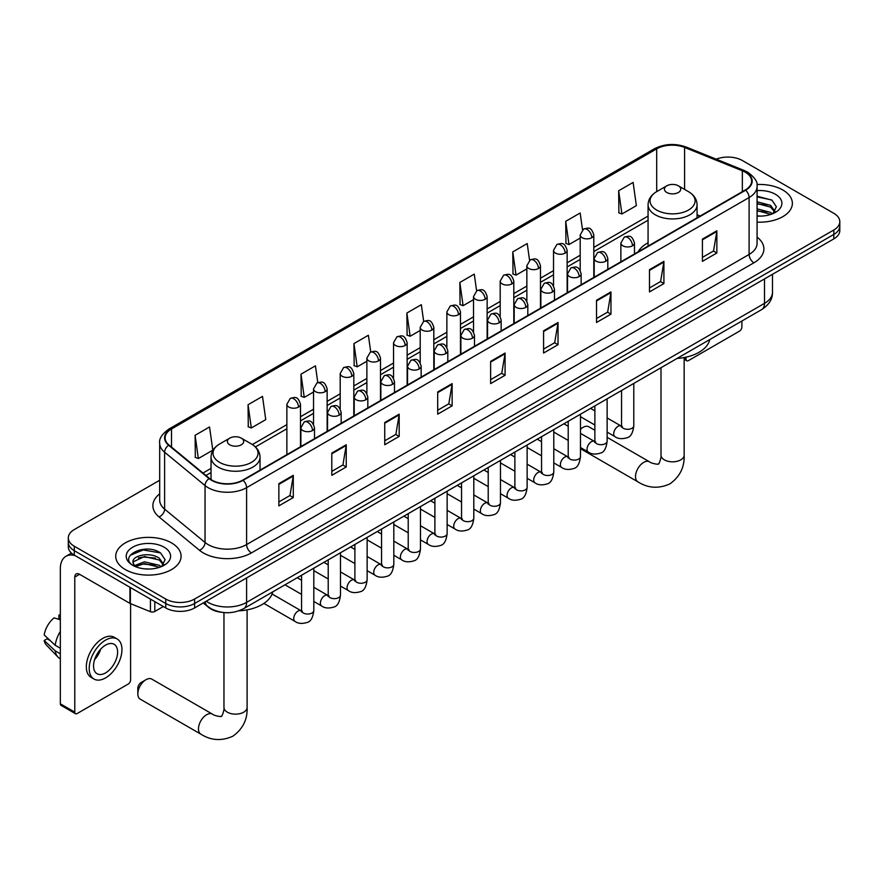 <?xml version="1.0" encoding="UTF-8"?>
<svg xmlns="http://www.w3.org/2000/svg" width="884" height="884" viewBox="0 0 884 884"><rect width="100%" height="100%" fill="white"/><g stroke="black" fill="none" stroke-linecap="round" stroke-linejoin="round"><path stroke-width="1.33" d="M648.071 242.78A36.078 20.829 0 0 0 638.16 251.807M221.619 612.28A20.42 11.79 180 0 1 208.701 607.463L203.243 602.954M159.684 480.255L74.289 529.56A20.42 11.79 0 0 0 68.311 537.903L68.311 546.787A20.42 11.79 0 0 0 74.289 555.13L165.739 607.927A20.42 11.79 0 0 0 194.624 607.927L833.822 238.89A20.42 11.79 0 0 0 839.8 230.547L839.8 226.105A20.42 11.79 0 0 1 833.822 234.448A20.42 11.79 0 0 0 839.8 226.105L839.8 221.663A20.42 11.79 0 0 0 833.822 213.32L742.372 160.523A20.42 11.79 0 0 0 716.25 159.186M68.311 537.903A20.42 11.79 0 0 0 74.289 546.235L165.739 599.032A20.42 11.79 0 0 0 194.624 599.032L194.624 603.485L833.822 234.448L194.624 603.485A20.42 11.79 0 0 1 165.739 603.485A20.42 11.79 0 0 0 194.624 603.485L194.624 607.927M74.289 546.235L74.289 550.677L165.739 603.485L74.289 550.677A20.42 11.79 0 0 1 68.311 542.345A20.42 11.79 0 0 0 74.289 550.677L74.289 555.13M782.793 189.983A32.675 18.862 0 0 0 756.947 184.524A32.675 18.862 0 0 1 782.793 189.983A32.675 18.862 0 0 1 792.373 203.32A32.675 18.862 0 0 0 782.793 189.983M171.518 542.898A32.675 18.862 0 0 0 135.915 538.809A32.675 18.862 0 0 0 115.738 556.235A32.675 18.862 0 0 0 125.307 569.572A32.675 18.862 0 0 0 160.921 573.672A32.675 18.862 0 0 0 181.087 556.235A32.675 18.862 0 0 0 171.518 542.898A32.675 18.862 0 0 0 135.915 538.809A32.675 18.862 0 0 0 115.738 556.235A32.675 18.862 0 0 0 125.307 569.572A32.675 18.862 0 0 0 160.921 573.672A32.675 18.862 0 0 0 181.087 556.235A32.675 18.862 0 0 0 171.518 542.898M745.256 172.192A21.78 12.575 180 0 1 751.632 181.087A21.78 12.575 180 0 1 745.256 189.983L242.757 480.1A21.78 12.575 180 0 1 209.508 478.421L169.065 445.072A21.78 12.575 180 0 1 165.131 437.856A21.78 12.575 180 0 1 171.507 428.972L656.701 148.843A21.78 12.575 180 0 1 684.592 147.44L742.35 170.789A21.78 12.575 180 0 1 745.256 172.192M745.643 171.971A22.332 12.895 0 0 0 742.659 170.524L684.912 147.186A22.332 12.895 0 0 0 656.315 148.623L171.12 428.751A22.332 12.895 0 0 0 168.623 445.26L209.066 478.598A22.332 12.895 0 0 0 243.133 480.321L745.643 190.204A22.332 12.895 0 0 0 745.643 171.971M278.858 483.659L278.858 505.88L293.289 497.548L293.289 475.316L278.858 483.659M278.858 501.946L289.974 495.515L293.234 476.056A5.448 3.149 -120 0 0 293.289 475.316M289.875 495.581L293.289 497.548M331.798 453.083L331.798 475.316L346.241 466.984L346.241 444.751L331.798 453.083M331.798 471.371L342.915 464.951L346.174 445.492A5.448 3.149 -120 0 0 346.241 444.751M342.826 465.006L346.241 466.984M384.739 422.519L384.739 444.751L399.181 436.409L399.181 414.176L384.739 422.519M384.739 440.807L395.866 434.387L399.126 414.916A5.448 3.149 -120 0 0 399.181 414.176M395.767 434.442L399.181 436.409M437.691 391.955L437.691 414.187L452.133 405.844L452.133 383.612L437.691 391.955M437.691 410.242L448.807 403.811L452.067 384.352A5.448 3.149 -120 0 0 452.133 383.612M448.718 403.877L452.133 405.844M702.415 239.111L702.415 261.344L716.858 253.001L716.858 230.779L702.415 239.111M702.415 257.399L713.543 250.979L716.802 231.509A5.448 3.149 -120 0 0 716.858 230.779M713.443 251.034L716.858 253.001M649.475 269.675L649.475 291.908L663.906 283.576L663.906 261.344L649.475 269.675M649.475 287.963L660.591 281.543L663.851 262.084A5.448 3.149 -120 0 0 663.906 261.344M660.492 281.598L663.906 283.576M596.523 300.251L596.523 322.483L610.966 314.14L610.966 291.908L596.523 300.251M596.523 318.538L607.651 312.107L610.91 292.648A5.448 3.149 -120 0 0 610.966 291.908M607.551 312.174L610.966 314.14M543.583 330.815L543.583 353.048L558.025 344.705L558.025 322.483L543.583 330.815M543.583 349.103L554.699 342.683L557.959 323.212A5.448 3.149 -120 0 0 558.025 322.483M554.599 342.738L558.025 344.705M490.631 361.379L490.631 383.612L505.073 375.28L505.073 353.048L490.631 361.379M490.631 379.667L501.758 373.247L505.018 353.788A5.448 3.149 -120 0 0 505.073 353.048M501.659 373.302L505.073 375.28M757.08 222.127A32.675 18.862 0 0 0 792.373 203.32A32.675 18.862 0 0 1 757.08 222.127M194.624 599.032L833.822 229.995A20.42 11.79 0 0 0 839.8 221.663M317.787 382.584L315.433 365.832L300.991 374.164L301.223 396.264M248.05 404.728L251.31 427.966L265.752 419.624L262.493 396.397L248.05 404.728L248.282 426.828M195.099 435.304L198.359 458.531L212.801 450.188L209.541 426.961L195.099 435.304L195.331 457.404M476.609 290.825L474.266 274.128L459.835 282.46L460.067 304.56M529.56 260.294L527.218 243.553L512.775 251.896L513.007 273.996M582.523 229.807L580.158 212.989L565.727 221.32L565.959 243.42M618.667 190.756L621.927 213.983L636.37 205.652L633.11 182.424L618.667 190.756L618.899 212.856M370.728 351.965L368.374 335.257L353.943 343.6L354.175 365.7M423.668 321.378L421.325 304.693L406.883 313.024L407.115 335.124M406.883 313.024L410.143 336.263L420.198 330.45M410.143 336.263L406.883 335.036M459.835 282.46L463.094 305.687L473.526 299.665M463.094 305.687L459.835 304.472M512.775 251.896L516.035 275.123L526.853 268.869M516.035 275.123L512.775 273.907M565.727 221.32L568.987 244.559L580.191 238.083M568.987 244.559L565.727 243.332M621.927 213.983L618.667 212.768M353.943 343.6L357.202 366.827L366.871 361.247M357.202 366.827L353.943 365.611M300.991 374.164L304.251 397.391L313.533 392.032M304.251 397.391L300.991 396.176M251.31 427.966L248.05 426.74M198.359 458.531L195.099 457.315M757.08 215.895L761.135 216.105M757.08 208.834L770.572 212.392L772.373 213.84M757.08 210.602L770.892 214.381M757.08 201.784L770.572 205.331L774.992 211.442M757.08 203.541L770.572 207.099L774.638 211.895M757.08 216.039A22.188 12.807 0 0 0 775.39 212.381A22.188 12.807 0 0 0 775.39 194.259A22.188 12.807 0 0 0 757.08 190.601M772.892 213.619L776.373 206.79L771.975 200.16L757.08 196.204M757.08 196.889L771.677 199.961M757.08 203.939L766.76 205.154M757.08 211L766.76 212.215M684.15 358.119L686.05 359.213A3.403 1.967 120 0 0 686.757 360.771A3.403 1.967 120 0 0 688.459 360.606L739.477 331.146A3.403 1.967 120 0 0 741.886 326.981L741.886 321.025M686.05 359.213L686.05 357.147M594.877 430.276L588.832 426.784A11.569 6.685 120 0 0 583.053 427.359L580.468 428.851L583.053 427.359A11.569 6.685 120 0 0 580.468 429.337M666.801 192.48A8.166 4.718 0 0 0 678.348 192.48A8.166 4.718 0 0 0 678.348 185.806L688.492 191.662A22.509 12.995 0 0 1 688.492 210.049A22.509 12.995 0 0 1 656.657 210.049A22.509 12.995 0 0 1 656.657 191.662C651.11 194.955 648.248 199.331 648.071 204.79A24.509 14.144 0 0 0 655.243 214.79A24.509 14.144 0 0 0 681.951 217.862A24.509 14.144 0 0 0 697.078 204.79C696.901 199.331 694.039 194.955 688.492 191.662L678.348 185.806A8.166 4.718 0 0 0 666.801 185.806A8.166 4.718 0 0 0 666.801 192.48M677.078 358.44A37.437 21.614 0 0 0 709.741 339.578M137.827 693.852L137.827 688.293A4.763 2.751 -60 0 1 141.197 682.459L146.004 679.686A11.569 6.685 120 0 0 137.827 693.852A11.569 6.685 120 0 0 140.225 699.156L200.867 734.162A11.569 6.685 -60 0 1 199.099 724.891A11.569 6.685 -60 0 1 206.657 714.692A11.569 6.685 -60 0 1 212.436 714.117C213.762 715.697 222.525 717.289 221.287 716.139C221.663 717.786 224.669 709.399 223.961 707.465A11.569 6.685 180 0 0 227.354 712.195A11.569 6.685 180 0 0 243.719 712.195A11.569 6.685 180 0 0 247.1 707.465C247.597 719.443 242.846 729.013 232.857 736.184C221.663 741.256 211 740.582 200.867 734.162M229.763 444.807A8.166 4.718 0 0 0 241.31 444.807A8.166 4.718 0 0 0 241.31 438.132L251.454 443.989A22.509 12.995 0 0 1 251.454 462.365A22.509 12.995 0 0 1 219.619 462.365A22.509 12.995 0 0 1 219.619 443.989C214.072 447.282 211.21 451.658 211.033 457.105A24.509 14.144 0 0 0 218.204 467.117A24.509 14.144 0 0 0 244.912 470.178A24.509 14.144 0 0 0 260.04 457.105C259.863 451.658 256.99 447.282 251.454 443.989L241.31 438.132A8.166 4.718 0 0 0 229.763 438.132A8.166 4.718 0 0 0 229.763 444.807M238.868 610.833A37.437 21.614 0 0 0 272.703 591.904M212.436 714.117L151.794 679.111A11.569 6.685 120 0 0 146.004 679.686L141.197 682.459M154.788 601.606L154.788 611.474L163.33 606.534M75.306 555.716A27.227 15.724 -120 0 0 65.969 556.279A27.227 15.724 -120 0 0 60.333 568.744L60.333 703.797L74.775 712.139L74.775 577.086A6.807 3.934 60 0 1 76.179 573.97A6.807 3.934 60 0 1 79.582 574.302L129.915 603.363L129.915 587.241M74.775 712.139A3.403 1.967 120 0 0 75.471 713.697L61.04 705.355A3.403 1.967 -60 0 1 60.333 703.797M75.471 713.697A3.403 1.967 120 0 0 77.173 713.532L128.202 684.072A3.403 1.967 120 0 0 130.6 679.906L130.6 603.673M154.788 611.474A3.403 1.967 180 0 1 150.435 611.695L130.368 603.584A3.403 1.967 180 0 1 129.915 603.363M105.572 672.901A17.017 9.823 120 0 0 116.688 657.906A17.017 9.823 120 0 0 114.08 644.27A17.017 9.823 120 0 0 105.572 645.11A17.017 9.823 120 0 0 94.455 660.105A17.017 9.823 120 0 0 97.063 673.741A17.017 9.823 120 0 0 105.572 672.901M94.577 659.707A17.017 9.823 120 0 0 100.688 649.132M60.333 615.529L58.885 615.087L58.885 618.513L60.333 619.341M117.152 638.966L114.257 637.298A23.139 13.359 120 0 0 102.688 638.436A23.139 13.359 120 0 0 87.571 658.834A23.139 13.359 120 0 0 91.118 677.376L94.002 679.045A23.139 13.359 120 0 0 105.572 677.906A23.139 13.359 120 0 0 120.699 657.508A23.139 13.359 120 0 0 117.152 638.966A23.139 13.359 120 0 0 105.572 640.104A23.139 13.359 120 0 0 90.455 660.503A23.139 13.359 120 0 0 94.002 679.045M60.333 631.441A22.465 12.973 120 0 0 55.217 645.287L44.2 634.966A17.702 10.221 120 0 1 54.079 617.872L60.333 619.761M60.333 648.237L55.217 645.287M50.156 640.546L47.161 638.823L44.2 640.524L55.217 650.845L60.333 653.795M55.217 650.845A22.465 12.973 120 0 0 57.99 657.11A22.465 12.973 120 0 0 59.692 658.447L60.333 658.823M60.333 614.689A17.702 10.221 120 0 0 58.885 615.087M44.2 640.524A17.702 10.221 120 0 0 46.288 644.933L57.99 657.11M144.722 568.876L149.86 569.02M134.523 565.616L144.435 561.837L159.297 565.307L161.087 566.755M135.44 566.567L144.435 563.605L159.617 567.296M134.677 566.301L133.086 562.578A15.382 8.884 0 0 0 135.572 566.688M163.706 564.357L159.297 558.257C150.059 551.362 131.053 555.616 133.086 562.578L133.031 561.893M133.13 562.788L133.55 561.649L144.435 556.544L159.297 560.014L163.363 564.821M161.617 566.534L165.098 559.716L160.7 553.086C145.131 541.892 117.462 556.644 133.44 565.683L134.224 566.169M164.104 547.185A22.188 12.807 0 0 0 132.722 547.185A22.188 12.807 0 0 0 132.722 565.296A22.188 12.807 0 0 0 164.104 565.296A22.188 12.807 0 0 0 164.104 547.185M130.191 555.307L143.219 549.958L160.391 552.887M138.335 557.914L143.219 557.019L155.485 558.069M138.335 564.964L143.219 564.08L155.485 565.13M206.27 601.197A27.227 15.724 0 0 0 208.094 602.369A27.227 15.724 0 0 0 246.603 602.369L764.505 303.356A27.227 15.724 0 0 0 772.483 292.239C772.682 299.002 769.08 304.781 761.688 309.588L243.785 608.601A13.614 7.857 60 0 0 246.603 602.369L246.603 577.915M764.505 278.902L764.505 303.356A13.614 7.857 60 0 1 761.688 309.588M205.165 601.838A13.614 9.105 129.5 0 0 207.541 606.269L203.408 602.855M833.822 238.89L833.822 229.995M165.739 607.927L165.739 599.032M757.08 237.1A34.034 19.647 180 0 1 753.919 262.791L251.421 552.909A6.807 3.934 60 0 1 246.603 544.566L749.102 254.448A27.227 15.724 0 0 0 757.08 243.332L757.08 186.425A27.227 15.724 180 0 1 749.102 197.541A6.807 3.934 -120 0 0 745.643 190.204M251.421 552.909A34.034 19.647 180 0 1 203.287 552.909A34.034 19.647 180 0 1 199.475 550.279L159.032 516.941A34.034 19.647 180 0 1 159.684 493.88M208.094 544.566A27.227 15.724 0 0 0 246.603 544.566L246.603 487.659A27.227 15.724 180 0 1 205.044 485.559L164.612 452.21A27.227 15.724 180 0 1 159.684 443.193L159.684 500.112A27.227 15.724 0 0 0 164.612 509.129L205.044 542.467A27.227 15.724 0 0 0 208.094 544.566M757.08 186.425C757.986 182.17 754.859 177.43 747.698 172.192L744.118 170.457A6.807 3.182 112 0 0 742.659 170.524M744.118 170.457L686.36 147.109C675.089 143.12 664.392 143.694 654.259 148.843A6.807 3.934 60 0 1 656.315 148.623M171.12 428.751A6.807 3.934 -120 0 0 169.065 428.961C162.004 434.044 158.877 438.784 159.684 443.193M168.623 445.26A6.807 4.553 129.5 0 0 164.612 452.21L164.612 509.129A6.807 4.553 -50.5 0 1 159.032 516.941M686.36 147.109A6.807 3.182 112 0 0 684.912 147.186M209.066 478.598A6.807 4.553 129.5 0 0 205.044 485.559L205.044 542.467A6.807 4.553 -50.5 0 1 199.475 550.279M243.133 480.321A6.807 3.934 60 0 1 246.603 487.659L749.102 197.541L749.102 254.448A6.807 3.934 60 0 0 753.919 262.791M171.507 428.972L171.507 447.083M742.35 170.789L742.35 191.662M684.592 147.44L684.592 189.419M700.194 215.994L697.078 214.735M656.701 148.843L656.701 191.64M648.071 216.072L593.805 247.41M580.191 255.266L567.141 262.802M553.528 270.659L540.478 278.195M526.853 286.062L513.803 293.599M500.189 301.455L487.139 308.991M473.526 316.848L460.476 324.384M446.862 332.24L433.812 339.776M420.198 347.644L407.148 355.169M393.535 363.037L380.485 370.573M366.871 378.429L353.81 385.965M340.196 393.822L327.146 401.358M313.533 409.215L300.483 416.751M286.869 424.618L252.36 444.541M211.033 468.398L202.988 473.039M490.631 362.086L505.018 353.788M543.583 331.522L557.959 323.212M596.523 300.947L610.91 292.648M649.475 270.382L663.851 262.084M702.415 239.818L716.802 231.509M437.691 392.651L452.067 384.352M384.739 423.226L399.126 414.916M331.798 453.79L346.174 445.492M278.858 484.355L293.234 476.056M684.15 357.545L684.15 455.149A11.569 6.685 180 0 1 680.757 459.868A11.569 6.685 180 0 1 664.392 459.868A11.569 6.685 180 0 1 661 455.149C661.707 457.083 658.702 465.47 658.326 463.824C659.574 464.962 650.801 463.371 649.486 461.802L607.131 437.348M684.15 455.149C684.636 467.117 679.895 476.697 669.906 483.868C658.702 488.929 648.038 488.255 637.905 481.846A11.569 6.685 -60 0 1 636.137 472.564A11.569 6.685 -60 0 1 643.696 462.376A11.569 6.685 -60 0 1 649.486 461.802M632.48 245.807A6.807 3.934 0 0 0 634.48 243.034C631.717 234.293 629.032 236.039 624.27 237.133A6.807 3.934 60 0 1 627.673 237.476A6.807 3.934 -120 0 1 632.48 245.807A6.807 3.934 0 0 1 622.855 245.807A6.807 3.934 0 0 1 620.866 243.034L624.27 237.133M607.131 432.099L614.977 436.63A6.122 3.536 -60 0 1 614.037 431.724A6.122 3.536 -60 0 1 618.038 426.331A6.122 3.536 -60 0 1 618.314 426.176A6.122 3.536 -60 0 1 621.109 426.022L607.131 417.955M621.894 426.641L621.341 427.094L621.54 425.768A6.122 3.536 -0 0 0 623.331 428.276A6.122 3.536 -0 0 0 631.717 428.42A6.122 3.536 -0 0 0 633.795 425.768C632.955 432.884 630.756 436.862 627.187 437.691C622.06 439.249 617.993 438.895 614.977 436.63M605.816 261.2A6.807 3.934 0 0 0 607.805 258.426C605.043 249.697 602.358 251.432 597.595 252.526A6.807 3.934 60 0 1 600.998 252.868A6.807 3.934 -120 0 1 605.816 261.2A6.807 3.934 0 0 1 596.192 261.2A6.807 3.934 0 0 1 594.192 258.426L597.595 252.526M580.468 447.503L588.313 452.033A6.122 3.536 -60 0 1 587.374 447.116A6.122 3.536 -60 0 1 591.374 441.724A6.122 3.536 -60 0 1 591.65 441.58A6.122 3.536 -60 0 1 594.435 441.414L580.468 433.348M595.23 442.033L594.678 442.486L594.877 441.171A6.122 3.536 -0 0 0 596.667 443.669A6.122 3.536 -0 0 0 605.054 443.823A6.122 3.536 -0 0 0 607.131 441.171C606.291 448.276 604.081 452.254 600.523 453.083C595.396 454.641 591.33 454.288 588.313 452.033M579.153 276.593A6.807 3.934 0 0 0 581.142 273.819C578.379 265.089 575.694 266.824 570.931 267.918A6.807 3.934 60 0 1 574.335 268.261A6.807 3.934 -120 0 1 579.153 276.593A6.807 3.934 0 0 1 569.528 276.593A6.807 3.934 0 0 1 567.528 273.819L570.931 267.918M553.793 462.896L561.649 467.426A6.122 3.536 -60 0 1 560.71 462.52A6.122 3.536 -60 0 1 564.71 457.116A6.122 3.536 -60 0 1 564.986 456.973A6.122 3.536 -60 0 1 567.771 456.818L553.793 448.74M568.567 457.437L568.014 457.89L568.213 456.564A6.122 3.536 -0 0 0 570.003 459.061A6.122 3.536 -0 0 0 578.39 459.216A6.122 3.536 -0 0 0 580.468 456.564C579.628 463.68 577.418 467.647 573.849 468.487C568.732 470.034 564.666 469.691 561.649 467.426M552.489 291.996A6.807 3.934 0 0 0 554.478 289.212C551.715 280.482 549.03 282.217 544.268 283.322A6.807 3.934 60 0 1 547.671 283.654A6.807 3.934 -120 0 1 552.489 291.996A6.807 3.934 0 0 1 542.853 291.996A6.807 3.934 0 0 1 540.864 289.212L544.268 283.322M527.129 478.288L534.986 482.819A6.122 3.536 -60 0 1 534.047 477.912A6.122 3.536 -60 0 1 538.047 472.509A6.122 3.536 -60 0 1 538.323 472.365A6.122 3.536 -60 0 1 541.107 472.211L527.129 464.144M541.892 472.829L541.351 473.283L541.549 471.957A6.122 3.536 -0 0 0 543.34 474.454A6.122 3.536 -0 0 0 551.726 474.609A6.122 3.536 -0 0 0 553.793 471.957C552.953 479.073 550.754 483.04 547.185 483.879C542.069 485.438 538.002 485.084 534.986 482.819M525.814 307.389A6.807 3.934 0 0 0 527.814 304.604C525.052 295.875 522.367 297.621 517.604 298.715A6.807 3.934 60 0 1 521.007 299.046A6.807 3.934 -120 0 1 525.814 307.389A6.807 3.934 0 0 1 516.19 307.389A6.807 3.934 0 0 1 514.201 304.604L517.604 298.715M500.466 493.681L508.322 498.211A6.122 3.536 -60 0 1 507.383 493.305A6.122 3.536 -60 0 1 511.383 487.913A6.122 3.536 -60 0 1 511.648 487.758A6.122 3.536 -60 0 1 514.444 487.603L500.466 479.537M515.228 488.222L514.687 488.675L514.875 487.349A6.122 3.536 -0 0 0 516.676 489.858A6.122 3.536 -0 0 0 525.063 490.001A6.122 3.536 -0 0 0 527.129 487.349C526.289 494.465 524.09 498.443 520.521 499.272C515.405 500.83 511.339 500.477 508.322 498.211M499.151 322.782A6.807 3.934 0 0 0 501.151 320.008C498.388 311.267 495.703 313.013 490.94 314.107A6.807 3.934 60 0 1 494.344 314.45A6.807 3.934 -120 0 1 499.151 322.782A6.807 3.934 0 0 1 489.526 322.782A6.807 3.934 0 0 1 487.537 320.008L490.94 314.107M473.802 509.073L481.647 513.615A6.122 3.536 -60 0 1 480.708 508.698A6.122 3.536 -60 0 1 484.719 503.305A6.122 3.536 -60 0 1 484.984 503.151A6.122 3.536 -60 0 1 487.78 502.996L473.802 494.929M488.565 503.615L488.023 504.068L488.211 502.742A6.122 3.536 -0 0 0 490.012 505.25A6.122 3.536 -0 0 0 498.388 505.405A6.122 3.536 -0 0 0 500.466 502.742C499.626 509.858 497.427 513.836 493.858 514.665C488.742 516.223 484.675 515.869 481.647 513.615M472.487 338.174A6.807 3.934 0 0 0 474.487 335.401C471.724 326.671 469.039 328.406 464.277 329.5A6.807 3.934 60 0 1 467.68 329.842A6.807 3.934 -120 0 1 472.487 338.174A6.807 3.934 0 0 1 462.862 338.174A6.807 3.934 0 0 1 460.873 335.401L464.277 329.5M447.138 524.477L454.984 529.008A6.122 3.536 -60 0 1 454.044 524.101A6.122 3.536 -60 0 1 458.045 518.698A6.122 3.536 -60 0 1 458.321 518.554A6.122 3.536 -60 0 1 461.117 518.4L447.138 510.322M461.901 519.007L461.349 519.461L461.547 518.146A6.122 3.536 -0 0 0 463.349 520.643A6.122 3.536 -0 0 0 471.724 520.798A6.122 3.536 -0 0 0 473.802 518.146C472.962 525.251 470.763 529.229 467.194 530.057C462.078 531.615 458 531.262 454.984 529.008M445.823 353.578A6.807 3.934 0 0 0 447.812 350.793C445.05 342.064 442.365 343.799 437.602 344.904A6.807 3.934 60 0 1 441.006 345.235A6.807 3.934 -120 0 1 445.823 353.578A6.807 3.934 0 0 1 436.199 353.578A6.807 3.934 0 0 1 434.199 350.793L437.602 344.904M420.475 539.87L428.32 544.4A6.122 3.536 -60 0 1 427.381 539.494A6.122 3.536 -60 0 1 431.381 534.091A6.122 3.536 -60 0 1 431.657 533.947A6.122 3.536 -60 0 1 434.442 533.792L420.475 525.726M435.237 534.411L434.685 534.864L434.884 533.538A6.122 3.536 -0 0 0 436.674 536.036A6.122 3.536 -0 0 0 445.061 536.19A6.122 3.536 -0 0 0 447.138 533.538C446.298 540.654 444.088 544.621 440.53 545.461C435.403 547.019 431.337 546.666 428.32 544.4M419.16 368.971A6.807 3.934 0 0 0 421.149 366.186C418.386 357.456 415.701 359.202 410.938 360.296A6.807 3.934 60 0 1 414.342 360.628A6.807 3.934 -120 0 1 419.16 368.971A6.807 3.934 0 0 1 409.535 368.971A6.807 3.934 0 0 1 407.535 366.186L410.938 360.296M393.811 555.263L401.656 559.793A6.122 3.536 -60 0 1 400.717 554.887A6.122 3.536 -60 0 1 404.717 549.483A6.122 3.536 -60 0 1 404.994 549.34A6.122 3.536 -60 0 1 407.778 549.185L393.811 541.118M408.574 549.804L408.021 550.257L408.22 548.931A6.122 3.536 -0 0 0 410.01 551.428A6.122 3.536 -0 0 0 418.397 551.583A6.122 3.536 -0 0 0 420.475 548.931C419.635 556.047 417.425 560.025 413.867 560.854C408.739 562.412 404.673 562.058 401.656 559.793M392.496 384.363A6.807 3.934 0 0 0 394.485 381.59C391.722 372.849 389.037 374.595 384.275 375.689A6.807 3.934 60 0 1 387.678 376.031A6.807 3.934 -120 0 1 392.496 384.363A6.807 3.934 0 0 1 382.871 384.363A6.807 3.934 0 0 1 380.871 381.59L384.275 375.689M367.136 570.655L374.993 575.186A6.122 3.536 -60 0 1 374.054 570.279A6.122 3.536 -60 0 1 378.054 564.887A6.122 3.536 -60 0 1 378.33 564.732A6.122 3.536 -60 0 1 381.114 564.578L367.136 556.511M381.91 565.196L381.358 565.649L381.557 564.323A6.122 3.536 -0 0 0 383.347 566.832A6.122 3.536 -0 0 0 391.734 566.976A6.122 3.536 -0 0 0 393.811 564.323C392.971 571.44 390.761 575.418 387.192 576.246C382.076 577.804 378.009 577.451 374.993 575.186M365.832 399.756A6.807 3.934 0 0 0 367.821 396.982C365.059 388.253 362.374 389.988 357.611 391.082A6.807 3.934 60 0 1 361.015 391.424A6.807 3.934 -120 0 1 365.832 399.756A6.807 3.934 0 0 1 356.197 399.756A6.807 3.934 0 0 1 354.208 396.982L357.611 391.082M340.473 586.059L348.329 590.589A6.122 3.536 -60 0 1 347.39 585.672A6.122 3.536 -60 0 1 351.39 580.28A6.122 3.536 -60 0 1 351.655 580.136A6.122 3.536 -60 0 1 354.451 579.97L340.473 571.904M355.235 580.589L354.694 581.042L354.893 579.727A6.122 3.536 -0 0 0 356.683 582.224A6.122 3.536 -0 0 0 365.07 582.379A6.122 3.536 -0 0 0 367.136 579.727C366.296 586.832 364.097 590.81 360.528 591.639C355.412 593.197 351.346 592.844 348.329 590.589M339.158 415.148A6.807 3.934 0 0 0 341.158 412.375C338.395 403.645 335.71 405.38 330.947 406.474A6.807 3.934 60 0 1 334.351 406.817A6.807 3.934 -120 0 1 339.158 415.148A6.807 3.934 0 0 1 329.533 415.148A6.807 3.934 0 0 1 327.544 412.375L330.947 406.474M313.809 601.451L321.654 605.982A6.122 3.536 -60 0 1 320.715 601.076A6.122 3.536 -60 0 1 324.726 595.672A6.122 3.536 -60 0 1 324.992 595.529A6.122 3.536 -60 0 1 327.787 595.374L313.809 587.296M328.572 595.993L328.03 596.446L328.218 595.12A6.122 3.536 -0 0 0 330.019 597.617A6.122 3.536 -0 0 0 338.395 597.772A6.122 3.536 -0 0 0 340.473 595.12C339.633 602.236 337.434 606.203 333.865 607.043C328.749 608.59 324.682 608.247 321.654 605.982M312.494 430.552A6.807 3.934 0 0 0 314.494 427.768C311.732 419.038 309.046 420.773 304.284 421.878A6.807 3.934 60 0 1 307.687 422.209A6.807 3.934 -120 0 1 312.494 430.552A6.807 3.934 0 0 1 302.869 430.552A6.807 3.934 0 0 1 300.88 427.768L304.284 421.878M263.896 603.418L294.991 621.375A6.122 3.536 -60 0 1 294.052 616.468A6.122 3.536 -60 0 1 298.063 611.065A6.122 3.536 -60 0 1 298.328 610.921A6.122 3.536 -60 0 1 301.124 610.767L272.084 594.004M301.908 611.385L301.356 611.839L301.554 610.513A6.122 3.536 -0 0 0 303.356 613.01A6.122 3.536 -0 0 0 311.732 613.164A6.122 3.536 -0 0 0 313.809 610.513C312.969 617.629 310.77 621.596 307.201 622.435C302.085 623.994 298.007 623.64 294.991 621.375M591.805 237.719A6.807 3.934 0 0 0 593.805 234.945C591.042 226.216 588.357 227.95 583.595 229.044A6.807 3.934 60 0 1 586.998 229.387A6.807 3.934 -120 0 1 591.805 237.719A6.807 3.934 0 0 1 582.18 237.719A6.807 3.934 0 0 1 580.191 234.945L583.595 229.044M565.141 253.111A6.807 3.934 0 0 0 567.141 250.338C564.379 241.608 561.694 243.343 556.931 244.437A6.807 3.934 60 0 1 560.334 244.78A6.807 3.934 -120 0 1 565.141 253.111A6.807 3.934 0 0 1 555.517 253.111A6.807 3.934 0 0 1 553.528 250.338L556.931 244.437M538.478 268.515A6.807 3.934 0 0 0 540.478 265.73C537.715 257.001 535.03 258.736 530.256 259.841A6.807 3.934 60 0 1 533.671 260.172A6.807 3.934 -120 0 1 538.478 268.515A6.807 3.934 0 0 1 528.853 268.515A6.807 3.934 0 0 1 526.853 265.73L530.256 259.841M511.814 283.908A6.807 3.934 0 0 0 513.803 281.123C511.04 272.394 508.355 274.139 503.593 275.233A6.807 3.934 60 0 1 506.996 275.565A6.807 3.934 -120 0 1 511.814 283.908A6.807 3.934 0 0 1 502.189 283.908A6.807 3.934 0 0 1 500.189 281.123L503.593 275.233M485.15 299.3A6.807 3.934 0 0 0 487.139 296.527C484.377 287.786 481.692 289.532 476.929 290.626A6.807 3.934 60 0 1 480.332 290.969A6.807 3.934 -120 0 1 485.15 299.3A6.807 3.934 0 0 1 475.526 299.3A6.807 3.934 0 0 1 473.526 296.527L476.929 290.626M458.487 314.693A6.807 3.934 0 0 0 460.476 311.919C457.713 303.19 455.028 304.925 450.265 306.019A6.807 3.934 60 0 1 453.669 306.361A6.807 3.934 -120 0 1 458.487 314.693A6.807 3.934 0 0 1 448.851 314.693A6.807 3.934 0 0 1 446.862 311.919L450.265 306.019M431.812 330.097A6.807 3.934 0 0 0 433.812 327.312C431.049 318.583 428.364 320.317 423.602 321.422A6.807 3.934 60 0 1 427.005 321.754A6.807 3.934 -120 0 1 431.812 330.097A6.807 3.934 0 0 1 422.187 330.097A6.807 3.934 0 0 1 420.198 327.312L423.602 321.422M405.148 345.489A6.807 3.934 0 0 0 407.148 342.705C404.386 333.975 401.701 335.71 396.938 336.815A6.807 3.934 60 0 1 400.341 337.147A6.807 3.934 -120 0 1 405.148 345.489A6.807 3.934 0 0 1 395.524 345.489A6.807 3.934 0 0 1 393.535 342.705L396.938 336.815M378.485 360.882A6.807 3.934 0 0 0 380.485 358.097C377.722 349.368 375.037 351.114 370.274 352.208A6.807 3.934 60 0 1 373.678 352.55A6.807 3.934 -120 0 1 378.485 360.882A6.807 3.934 0 0 1 368.86 360.882A6.807 3.934 0 0 1 366.871 358.097L370.274 352.208M351.821 376.275A6.807 3.934 0 0 0 353.81 373.501C351.047 364.772 348.362 366.506 343.6 367.6A6.807 3.934 60 0 1 347.003 367.943A6.807 3.934 -120 0 1 351.821 376.275A6.807 3.934 0 0 1 342.196 376.275A6.807 3.934 0 0 1 340.196 373.501L343.6 367.6M325.157 391.667A6.807 3.934 0 0 0 327.146 388.894C324.384 380.164 321.699 381.899 316.936 382.993A6.807 3.934 60 0 1 320.339 383.336A6.807 3.934 -120 0 1 325.157 391.667A6.807 3.934 0 0 1 315.533 391.667A6.807 3.934 0 0 1 313.533 388.894L316.936 382.993M298.494 407.071A6.807 3.934 0 0 0 300.483 404.286C297.72 395.557 295.035 397.292 290.272 398.397A6.807 3.934 60 0 1 293.676 398.728A6.807 3.934 -120 0 1 298.494 407.071A6.807 3.934 0 0 1 288.869 407.071A6.807 3.934 0 0 1 286.869 404.286L290.272 398.397M74.775 577.086L79.582 574.302M130.368 587.506L130.368 603.584M150.435 611.695L150.435 599.087M243.785 608.601C232.823 614.104 221.873 614.104 210.922 608.601L207.541 606.269M772.483 292.239L772.483 274.305M654.259 148.843L169.065 428.961M648.071 220.227L593.805 251.553M580.191 259.41L567.141 266.946M553.528 274.802L540.478 282.339M526.853 290.206L513.803 297.742M500.189 305.599L487.139 313.135M473.526 320.991L460.476 328.528M446.862 336.384L433.812 343.92M420.198 351.788L407.148 359.313M393.535 367.18L380.485 374.717M366.871 382.573L353.81 390.109M340.196 397.966L327.146 405.502M313.533 413.358L300.483 420.894M286.869 428.762L255.41 446.928M211.033 472.542L205.95 475.481M686.757 360.771L684.15 359.269M637.905 481.846L580.468 448.674M697.078 217.796L697.078 204.79M648.071 246.083L648.071 204.79M666.801 185.806L656.657 191.662M661 367.722L661 455.149M247.1 609.861L247.1 707.465M260.04 470.111L260.04 457.105M211.033 479.526L211.033 457.105M229.763 438.132L219.619 443.989M223.961 612.568L223.961 707.465M622.347 426.519L621.109 426.022M633.795 383.435L633.795 425.768M634.48 253.94L634.48 243.034M594.877 425.027L580.468 416.707M621.54 390.507L621.54 425.768M620.866 261.797L620.866 243.034M594.877 410.883L590.567 408.386M595.683 441.912L594.435 441.414M607.131 398.828L607.131 441.171M607.805 269.333L607.805 258.426M568.213 440.42L553.793 432.099M594.877 405.9L594.877 441.171M594.192 277.189L594.192 258.426M568.213 426.276L563.893 423.79M569.02 457.304L567.771 456.818M580.468 414.22L580.468 456.564M581.142 284.725L581.142 273.819M541.549 455.824L527.129 447.503M568.213 421.292L568.213 456.564M567.528 292.593L567.528 273.819M541.549 441.668L537.229 439.182M542.356 472.697L541.107 472.211M553.793 429.613L553.793 471.957M554.478 300.118L554.478 289.212M514.875 471.216L500.466 462.896M541.549 436.685L541.549 471.957M540.864 307.986L540.864 289.212M514.875 457.061L510.565 454.575M515.692 488.101L514.444 487.603M527.129 445.017L527.129 487.349M527.814 315.522L527.814 304.604M488.211 486.609L473.802 478.288M514.875 452.089L514.875 487.349M514.201 323.378L514.201 304.604M488.211 472.465L483.902 469.968M489.018 503.493L487.78 502.996M500.466 460.409L500.466 502.742M501.151 330.914L501.151 320.008M461.547 502.002L447.138 493.681M488.211 467.481L488.211 502.742M487.537 338.771L487.537 320.008M461.547 487.858L457.238 485.371M462.354 518.886L461.117 518.4M473.802 475.802L473.802 518.146M474.487 346.307L474.487 335.401M434.884 517.405L420.475 509.073M461.547 482.874L461.547 518.146M460.873 354.164L460.873 335.401M434.884 503.25L430.574 500.764M435.69 534.279L434.442 533.792M447.138 491.195L447.138 533.538M447.812 361.7L447.812 350.793M408.22 532.798L393.811 524.477M434.884 498.267L434.884 533.538M434.199 369.567L434.199 350.793M408.22 518.643L403.911 516.157M409.027 549.671L407.778 549.185M420.475 506.587L420.475 548.931M421.149 377.103L421.149 366.186M381.557 548.191L367.136 539.87M408.22 513.67L408.22 548.931M407.535 384.96L407.535 366.186M381.557 534.047L377.236 531.549M382.363 565.075L381.114 564.578M393.811 521.991L393.811 564.323M394.485 392.496L394.485 381.59M354.893 563.583L340.473 555.263M381.557 529.063L381.557 564.323M380.871 400.353L380.871 381.59M354.893 549.439L350.572 546.942M355.699 580.468L354.451 579.97M367.136 537.384L367.136 579.727M367.821 407.889L367.821 396.982M328.218 578.976L313.809 570.655M354.893 544.456L354.893 579.727M354.208 415.745L354.208 396.982M328.218 564.832L323.909 562.346M329.025 595.86L327.787 595.374M340.473 552.776L340.473 595.12M341.158 423.281L341.158 412.375M301.554 594.38L284.991 584.81M328.218 559.848L328.218 595.12M327.544 431.149L327.544 412.375M301.554 580.224L297.245 577.738M302.361 611.253L301.124 610.767M313.809 568.169L313.809 610.513M314.494 438.674L314.494 427.768M301.554 575.241L301.554 610.513M300.88 446.542L300.88 427.768M593.805 277.421L593.805 234.945M580.191 270.338L580.191 234.945M567.141 292.814L567.141 250.338M553.528 285.742L553.528 250.338M540.478 308.207L540.478 265.73M526.853 301.135L526.853 265.73M513.803 323.599L513.803 281.123M500.189 316.527L500.189 281.123M487.139 339.003L487.139 296.527M473.526 331.92L473.526 296.527M460.476 354.396L460.476 311.919M446.862 347.313L446.862 311.919M433.812 369.788L433.812 327.312M420.198 362.716L420.198 327.312M407.148 385.181L407.148 342.705M393.535 378.109L393.535 342.705M380.485 400.585L380.485 358.097M366.871 393.502L366.871 358.097M353.81 415.977L353.81 373.501M340.196 408.894L340.196 373.501M327.146 431.37L327.146 388.894M313.533 424.298L313.533 388.894M300.483 446.763L300.483 404.286M286.869 454.63L286.869 404.286M65.969 556.279L71.482 553.097"/></g></svg>
